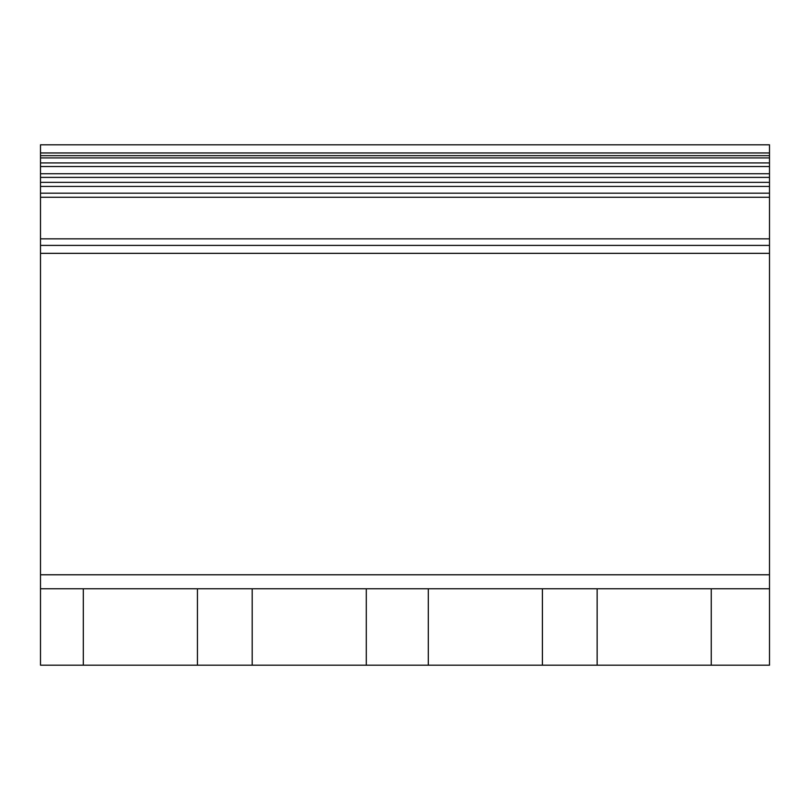 <?xml version="1.0" encoding="UTF-8"?>
<svg xmlns="http://www.w3.org/2000/svg" width="810" height="810" viewBox="0 0 810 810"><rect width="100%" height="100%" fill="white"/><g stroke="black" fill="none" stroke-linecap="round" stroke-linejoin="round"><path stroke-width="1.21" d="M769.5 588.769L769.5 144.808L40.5 144.808L40.5 665.192L769.5 665.192L769.5 588.769L40.5 588.769M769.5 152.958L40.5 152.958M769.5 155.652L40.5 155.652M769.5 157.91L40.5 157.91M769.5 162.921L40.5 162.921M769.5 166.526L40.5 166.526M769.5 173.745L40.5 173.745M769.5 177.39L40.5 177.39M769.5 182.341L40.5 182.341M769.5 186.422L40.5 186.422M769.5 193.185L40.5 193.185M769.5 197.255L40.5 197.255M769.5 238.849L40.5 238.849M769.5 245.41L40.5 245.41M769.5 253.338L40.5 253.338M769.5 574.786L40.5 574.786M711.261 665.192L711.261 588.769M597.142 588.769L597.142 665.192M542.406 665.192L542.406 588.769M428.287 665.192L428.287 588.769M366.292 665.192L366.292 588.769M252.194 665.192L252.194 588.769M197.438 665.192L197.438 588.769M83.319 665.192L83.319 588.769"/></g></svg>
